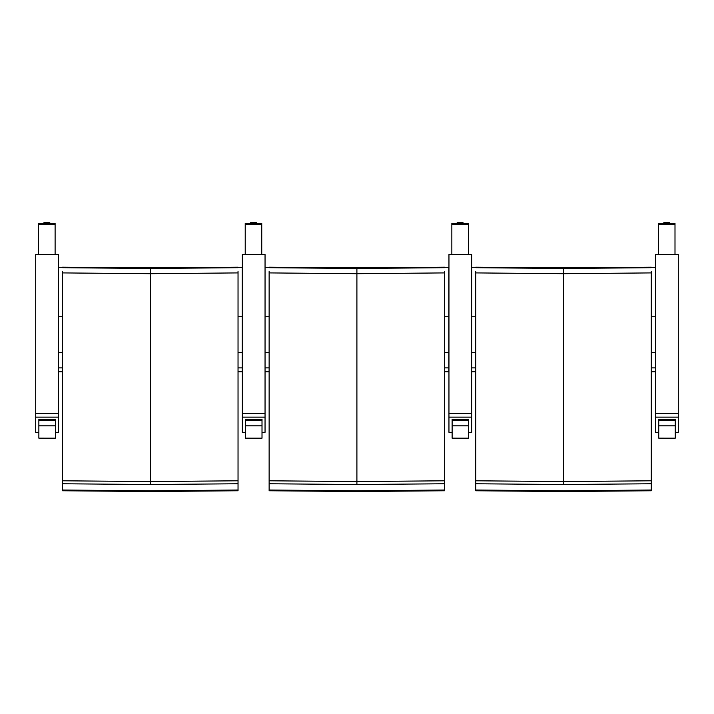 <?xml version="1.0" encoding="UTF-8"?>
<svg xmlns="http://www.w3.org/2000/svg" width="714" height="714" viewBox="0 0 714 714"><rect width="100%" height="100%" fill="white"/><g stroke="black" fill="none" stroke-linecap="round" stroke-linejoin="round"><path stroke-width="1.07" d="M58.414 417.146L58.414 254.47L35.7 254.47L35.7 417.146L58.414 417.146L58.414 432.345L55.38 432.345M38.859 432.345L35.7 432.345L35.7 417.146M38.592 254.47L38.592 224.696L55.112 224.696L55.112 254.47L55.112 223.928M55.112 224.696L55.112 223.491L38.592 223.491L38.592 224.696M55.112 223.491L38.592 223.491M55.112 250.418L55.112 248.356M265.046 417.146L265.046 254.47L242.332 254.47L242.332 417.146L265.046 417.146L265.046 432.345L262.011 432.345M245.491 432.345L242.332 432.345L242.332 417.146M245.223 254.47L245.223 224.696L261.743 224.696L261.743 254.47L261.743 223.928M261.743 224.696L261.743 223.491L245.223 223.491L245.223 224.696M261.743 223.491L245.223 223.491M261.743 250.418L261.743 248.356M471.668 417.146L471.668 254.47L448.954 254.47L448.954 417.146L471.668 417.146L471.668 432.345L468.643 432.345M452.123 432.345L448.954 432.345L448.954 417.146M451.846 254.47L451.846 224.696L468.366 224.696L468.366 254.47L468.366 223.928M468.366 224.696L468.366 223.491L451.846 223.491L451.846 224.696M468.366 223.491L451.846 223.491M468.366 250.418L468.366 248.356M678.3 417.146L678.3 254.47L655.586 254.47L655.586 417.146L678.3 417.146L678.3 432.345L675.265 432.345M658.745 432.345L655.586 432.345L655.586 417.146M658.478 254.47L658.478 224.696L674.998 224.696L674.998 254.47L674.998 223.928M674.998 224.696L674.998 223.491L658.478 223.491L658.478 224.696M674.998 223.491L658.478 223.491M674.998 250.418L674.998 248.356M38.859 420.251L38.859 438.173L55.38 438.173L55.38 420.251L38.859 420.251L38.859 419.225L55.38 419.225L55.38 420.251M55.38 433.452L55.38 438.173L38.859 438.155M245.491 420.251L245.491 438.173L262.011 438.173L262.011 420.251L245.491 420.251L245.491 419.225L262.011 419.225L262.011 420.251M262.011 433.452L262.011 438.173L245.491 438.155M452.123 420.251L452.123 438.173L468.643 438.173L468.643 420.251L452.123 420.251L452.123 419.225L468.643 419.225L468.643 420.251M468.643 433.452L468.643 438.173L452.123 438.155M658.745 420.251L658.745 438.173L675.265 438.173L675.265 420.251L658.745 420.251L658.745 419.225L675.265 419.225L675.265 420.251M675.265 433.452L675.265 438.173L658.745 438.155M238.039 271.481L238.039 480.79L150.27 481.566L62.502 480.79L62.502 271.481M238.039 267.206L238.039 267.688L150.27 268.491L62.502 267.688L62.502 267.206L150.27 268.053L238.039 267.206L150.27 268.053L62.502 267.206M238.039 480.79L238.039 490.759L150.27 491.544L62.502 490.759L62.502 480.79M62.502 272.909L150.27 273.712L238.039 272.909M238.039 483.762L150.27 484.529L62.502 483.762M238.039 490.027L150.27 490.813L62.502 490.027M238.039 371.726L242.207 371.726L242.207 367.897L238.039 367.897M62.502 371.726L58.414 371.726L58.414 367.897L62.502 367.897M238.039 267.295L242.207 267.295L242.207 316.739L238.039 316.739M62.502 316.739L58.414 316.739L58.414 267.295L62.502 267.295M67.303 267.295L233.237 267.295M58.414 367.897L58.414 316.739M242.207 316.739L242.207 367.897M444.661 271.481L444.661 480.79L356.902 481.566L269.133 480.79L269.133 271.481M444.661 267.206L444.661 267.688L356.902 268.491L269.133 267.688L269.133 267.206L356.902 268.053L444.661 267.206L356.902 268.053L269.133 267.206M444.661 480.79L444.661 490.759L356.902 491.544L269.133 490.759L269.133 480.79M269.133 272.909L356.902 273.712L444.661 272.909M444.661 483.762L356.902 484.529L269.133 483.762M444.661 490.027L356.902 490.813L269.133 490.027M444.661 371.726L448.829 371.726L448.829 367.897L444.661 367.897M269.133 371.726L265.046 371.726L265.046 367.897L269.133 367.897M444.661 267.295L448.829 267.295L448.829 316.739L444.661 316.739M269.133 316.739L265.046 316.739L265.046 267.295L269.133 267.295M273.935 267.295L439.86 267.295M265.046 367.897L265.046 316.739M448.829 316.739L448.829 367.897M651.293 271.481L651.293 480.79L563.524 481.566L475.765 480.79L475.765 271.481M651.293 267.206L651.293 267.688L563.524 268.491L475.765 267.688L475.765 267.206L563.524 268.053L651.293 267.206L563.524 268.053L475.765 267.206M651.293 480.79L651.293 490.759L563.524 491.544L475.765 490.759L475.765 480.79M475.765 272.909L563.524 273.712L651.293 272.909M651.293 483.762L563.524 484.529L475.765 483.762M651.293 490.027L563.524 490.813L475.765 490.027M651.293 371.726L655.461 371.726L655.461 367.897L651.293 367.897M475.765 371.726L471.668 371.726L471.668 367.897L475.765 367.897M651.293 267.295L655.461 267.295L655.461 316.739L651.293 316.739M475.765 316.739L471.668 316.739L471.668 267.295L475.765 267.295M480.567 267.295L646.491 267.295M471.668 367.897L471.668 316.739M655.461 316.739L655.461 367.897M58.414 413.593L35.7 413.593M49.819 223.152L43.884 222.723L43.884 223.491M49.552 222.465L46.847 222.473M265.046 413.593L242.332 413.593M256.451 223.152L250.507 222.723L250.507 223.491M256.174 222.465L253.479 222.473M471.668 413.593L448.954 413.593M463.074 223.152L457.139 222.723L457.139 223.491M462.806 222.465L460.111 222.473M678.3 413.593L655.586 413.593M669.705 223.152L663.77 222.723L663.77 223.491M669.429 222.465L666.733 222.473M38.859 425.839L55.38 425.839M245.491 425.839L262.011 425.839M452.123 425.839L468.643 425.839M658.745 425.839L675.265 425.839M150.27 268.491L150.27 484.529M58.414 352.439L62.502 352.439M238.039 352.439L242.207 352.439M356.902 268.491L356.902 484.529M265.046 352.439L269.133 352.439M444.661 352.439L448.829 352.439M563.524 268.491L563.524 484.529M471.668 352.439L475.765 352.439M651.293 352.439L655.461 352.439M43.884 222.723L49.819 222.723M250.507 222.723L256.451 222.723M457.139 222.723L463.074 222.723M663.77 222.723L669.705 222.723"/></g></svg>
